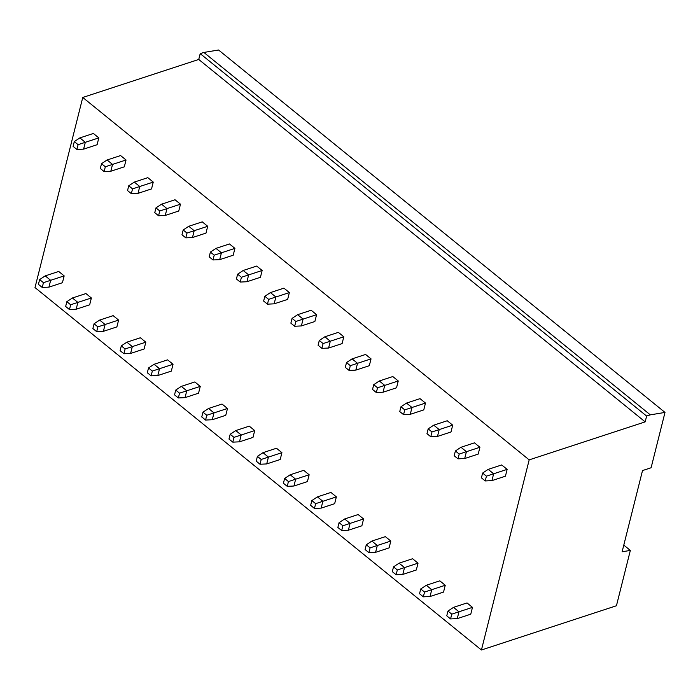 <?xml version="1.0" encoding="UTF-8"?>
<svg xmlns="http://www.w3.org/2000/svg" width="700" height="700" viewBox="0 0 700 700"><rect width="100%" height="100%" fill="white"/><g stroke="black" fill="none" stroke-linecap="round" stroke-linejoin="round"><path stroke-width="1.05" d="M622.116 551.775L630.341 550.419L616.438 605.754L481.434 649.994L529.183 459.874L645.173 421.873L646.625 416.062L650.309 414.855L665 412.422L651.105 467.758L642.512 470.575L622.116 551.775M481.434 649.994L35 287.578L82.757 97.457L198.739 59.456L200.2 53.646L203.875 52.439L218.566 50.006L665 412.422M529.183 459.874L82.757 97.457M451.762 614.154L447.956 611.056L446.757 615.843L450.564 618.94L451.762 614.154L458.972 611.782L457.258 618.616L470.759 614.189L472.474 607.355L467.031 602.936L453.53 607.364L458.972 611.782L472.474 607.355M486.43 476.166L482.615 473.069L481.416 477.846L485.222 480.944L486.43 476.166L493.64 473.786L491.925 480.62L505.426 476.192L507.141 469.367L501.69 464.949L488.198 469.367L493.64 473.786L507.141 469.367M424.541 592.051L420.735 588.962L419.536 593.74L423.342 596.837L424.541 592.051L431.751 589.68L430.036 596.514L443.537 592.086L445.252 585.261L439.81 580.843L426.309 585.261L431.751 589.68L445.252 585.261M459.209 454.064L455.394 450.966L454.195 455.752L458.001 458.841L459.209 454.064L466.419 451.692L464.704 458.526L478.205 454.099L479.92 447.265L474.469 442.846L460.968 447.274L466.419 451.692L479.92 447.265M397.32 569.957L393.514 566.86L392.306 571.646L396.121 574.735L397.32 569.957L404.53 567.586L402.815 574.411L416.316 569.992L418.031 563.159L412.589 558.74L399.088 563.168L404.53 567.586L418.031 563.159M431.988 431.961L428.172 428.873L426.974 433.65L430.78 436.748L431.988 431.961L439.197 429.59L437.483 436.424L450.984 431.996L452.699 425.171L447.248 420.752L433.746 425.171L439.197 429.59L452.699 425.171M370.099 547.855L366.293 544.766L365.085 549.544L368.9 552.641L370.099 547.855L377.309 545.484L375.594 552.317L389.095 547.89L390.81 541.065L385.368 536.646L371.866 541.065L377.309 545.484L390.81 541.065M404.766 409.868L400.951 406.77L399.752 411.556L403.559 414.645L404.766 409.868L411.976 407.496L410.261 414.321L423.762 409.902L425.477 403.069L420.026 398.65L406.525 403.078L411.976 407.496L425.477 403.069M342.877 525.761L339.071 522.664L337.864 527.45L341.679 530.539L342.877 525.761L350.088 523.39L348.373 530.215L361.874 525.796L363.589 518.962L358.146 514.544L344.645 518.971L350.088 523.39L363.589 518.962M377.545 387.765L373.73 384.676L372.531 389.454L376.338 392.551L377.545 387.765L384.755 385.394L383.04 392.227L396.533 387.8L398.256 380.975L392.805 376.547L379.304 380.975L384.755 385.394L398.256 380.975M315.656 503.659L311.85 500.57L310.642 505.347L314.457 508.445L315.656 503.659L322.866 501.287L321.151 508.121L334.652 503.694L336.368 496.869L330.925 492.441L317.424 496.869L322.866 501.287L336.368 496.869M350.324 365.671L346.509 362.574L345.31 367.36L349.116 370.449L350.324 365.671L357.534 363.3L355.819 370.125L369.311 365.706L371.035 358.873L365.584 354.454L352.082 358.873L357.534 363.3L371.035 358.873M288.435 481.565L284.629 478.468L283.421 483.254L287.236 486.343L288.435 481.565L295.645 479.194L293.93 486.019L307.431 481.6L309.146 474.766L303.704 470.347L290.203 474.766L295.645 479.194L309.146 474.766M323.102 343.569L319.287 340.48L318.089 345.257L321.895 348.355L323.102 343.569L330.312 341.197L328.589 348.031L342.09 343.604L343.814 336.77L338.363 332.351L324.861 336.779L330.312 341.197L343.814 336.77M261.214 459.463L257.408 456.374L256.2 461.151L260.015 464.249L261.214 459.463L268.424 457.091L266.709 463.925L280.21 459.498L281.925 452.664L276.483 448.245L262.981 452.673L268.424 457.091L281.925 452.664M295.873 321.475L292.066 318.377L290.868 323.164L294.674 326.252L295.873 321.475L303.091 319.095L301.368 325.929L314.869 321.51L316.592 314.676L311.141 310.257L297.64 314.676L303.091 319.095L316.592 314.676M233.993 437.369L230.186 434.271L228.979 439.058L232.794 442.146L233.993 437.369L241.203 434.989L239.487 441.822L252.989 437.404L254.704 430.57L249.261 426.151L235.76 430.57L241.203 434.989L254.704 430.57M268.651 299.373L264.845 296.284L263.646 301.061L267.453 304.159L268.651 299.373L275.87 297.001L274.146 303.835L287.648 299.408L289.363 292.574L283.92 288.155L270.419 292.582L275.87 297.001L289.363 292.574M206.771 415.266L202.965 412.169L201.758 416.955L205.572 420.053L206.771 415.266L213.981 412.895L212.266 419.729L225.767 415.301L227.483 408.467L222.04 404.049L208.539 408.476L213.981 412.895L227.483 408.467M241.43 277.279L237.624 274.181L236.425 278.959L240.231 282.056L241.43 277.279L248.649 274.899L246.925 281.733L260.426 277.305L262.141 270.48L256.699 266.061L243.197 270.48L248.649 274.899L262.141 270.48M179.55 393.172L175.744 390.075L174.536 394.852L178.351 397.95L179.55 393.172L186.76 390.793L185.045 397.626L198.546 393.199L200.261 386.374L194.819 381.955L181.317 386.374L186.76 390.793L200.261 386.374M214.209 255.176L210.403 252.079L209.204 256.865L213.01 259.954L214.209 255.176L221.428 252.805L219.704 259.639L233.205 255.211L234.92 248.377L229.477 243.959L215.976 248.386L221.428 252.805L234.92 248.377M152.329 371.07L148.523 367.973L147.315 372.759L151.13 375.848L152.329 371.07L159.539 368.699L157.824 375.533L171.325 371.105L173.04 364.271L167.597 359.852L154.096 364.28L159.539 368.699L173.04 364.271M186.987 233.074L183.181 229.985L181.982 234.763L185.789 237.86L186.987 233.074L194.197 230.703L192.482 237.536L205.984 233.109L207.699 226.284L202.256 221.865L188.755 226.284L194.197 230.703L207.699 226.284M125.107 348.967L121.301 345.879L120.094 350.656L123.909 353.754L125.107 348.967L132.317 346.596L130.602 353.43L144.104 349.002L145.819 342.178L140.376 337.759L126.875 342.178L132.317 346.596L145.819 342.178M159.766 210.98L155.96 207.883L154.761 212.669L158.567 215.758L159.766 210.98L166.976 208.609L165.261 215.434L178.763 211.015L180.477 204.181L175.035 199.763L161.534 204.19L166.976 208.609L180.477 204.181M97.886 326.874L94.08 323.776L92.873 328.562L96.688 331.651L97.886 326.874L105.096 324.502L103.381 331.328L116.883 326.909L118.597 320.075L113.155 315.656L99.654 320.084L105.096 324.502L118.597 320.075M132.545 188.877L128.739 185.789L127.54 190.566L131.346 193.664L132.545 188.877L139.755 186.506L138.04 193.34L151.541 188.912L153.256 182.088L147.814 177.66L134.312 182.088L139.755 186.506L153.256 182.088M70.665 304.771L66.85 301.683L65.651 306.46L69.466 309.558L70.665 304.771L77.875 302.4L76.16 309.234L89.661 304.806L91.376 297.981L85.934 293.554L72.433 297.981L77.875 302.4L91.376 297.981M105.324 166.784L101.517 163.686L100.319 168.472L104.125 171.561L105.324 166.784L112.534 164.412L110.819 171.237L124.32 166.819L126.035 159.985L120.593 155.566L107.091 159.985L112.534 164.412L126.035 159.985M43.444 282.678L39.629 279.58L38.43 284.366L42.245 287.455L43.444 282.678L50.654 280.306L48.939 287.131L62.44 282.713L64.155 275.879L58.712 271.46L45.211 275.879L50.654 280.306L64.155 275.879M78.103 144.681L74.296 141.593L73.089 146.37L76.904 149.468L78.103 144.681L85.312 142.31L83.598 149.144L97.099 144.716L98.814 137.883L93.371 133.464L79.87 137.891L85.312 142.31L98.814 137.883M645.173 421.873L198.739 59.456M646.625 416.062L200.2 53.646M650.309 414.855L203.875 52.439M630.341 550.419L623.788 545.099M450.564 618.94L457.258 618.616M447.956 611.056L453.53 607.364M485.222 480.944L491.925 480.62M482.615 473.069L488.198 469.367M423.342 596.837L430.036 596.514M420.735 588.962L426.309 585.261M458.001 458.841L464.704 458.526M455.394 450.966L460.968 447.274M396.121 574.735L402.815 574.411M393.514 566.86L399.088 563.168M430.78 436.748L437.483 436.424M428.172 428.873L433.746 425.171M368.9 552.641L375.594 552.317M366.293 544.766L371.866 541.065M403.559 414.645L410.261 414.321M400.951 406.77L406.525 403.078M341.679 530.539L348.373 530.215M339.071 522.664L344.645 518.971M376.338 392.551L383.04 392.227M373.73 384.676L379.304 380.975M314.457 508.445L321.151 508.121M311.85 500.57L317.424 496.869M349.116 370.449L355.819 370.125M346.509 362.574L352.082 358.873M287.236 486.343L293.93 486.019M284.629 478.468L290.203 474.766M321.895 348.355L328.589 348.031M319.287 340.48L324.861 336.779M260.015 464.249L266.709 463.925M257.408 456.374L262.981 452.673M294.674 326.252L301.368 325.929M292.066 318.377L297.64 314.676M232.794 442.146L239.487 441.822M230.186 434.271L235.76 430.57M267.453 304.159L274.146 303.835M264.845 296.284L270.419 292.582M205.572 420.053L212.266 419.729M202.965 412.169L208.539 408.476M240.231 282.056L246.925 281.733M237.624 274.181L243.197 270.48M178.351 397.95L185.045 397.626M175.744 390.075L181.317 386.374M213.01 259.954L219.704 259.639M210.403 252.079L215.976 248.386M151.13 375.848L157.824 375.533M148.523 367.973L154.096 364.28M185.789 237.86L192.482 237.536M183.181 229.985L188.755 226.284M123.909 353.754L130.602 353.43M121.301 345.879L126.875 342.178M158.567 215.758L165.261 215.434M155.96 207.883L161.534 204.19M96.688 331.651L103.381 331.328M94.08 323.776L99.654 320.084M131.346 193.664L138.04 193.34M128.739 185.789L134.312 182.088M69.466 309.558L76.16 309.234M66.85 301.683L72.433 297.981M104.125 171.561L110.819 171.237M101.517 163.686L107.091 159.985M42.245 287.455L48.939 287.131M39.629 279.58L45.211 275.879M76.904 149.468L83.598 149.144M74.296 141.593L79.87 137.891"/></g></svg>
